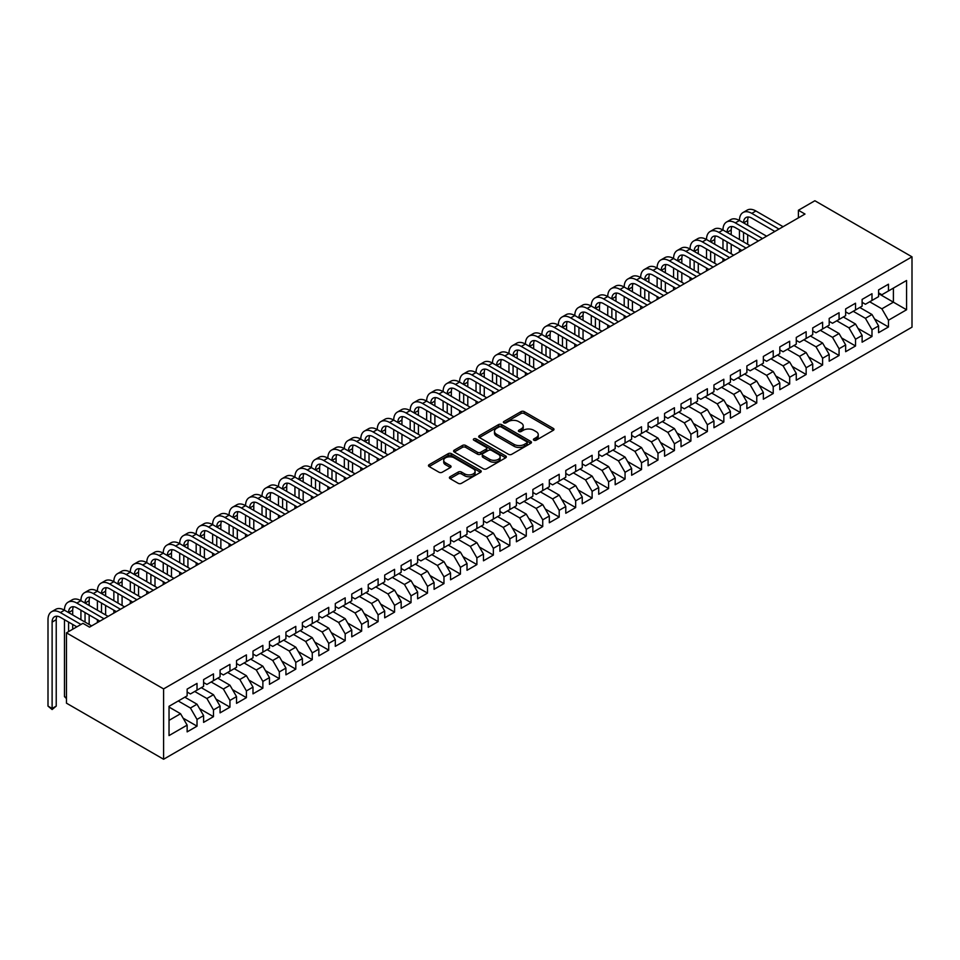 <?xml version="1.0" encoding="UTF-8"?>
<svg xmlns="http://www.w3.org/2000/svg" width="960" height="960" viewBox="0 0 960 960"><rect width="100%" height="100%" fill="white"/><g stroke="black" fill="none" stroke-linecap="round" stroke-linejoin="round"><path stroke-width="1.44" d="M533.892 440.208A1.596 0.924 0 0 0 536.16 440.208L553.332 430.284A2.28 1.32 0 0 0 553.992 429.36A2.28 1.32 0 0 0 553.332 428.424L524.244 411.636A2.28 1.32 0 0 0 521.004 411.636L503.844 421.548A1.596 0.924 0 0 0 503.376 422.196A1.596 0.924 0 0 0 503.844 422.844A1.596 0.924 0 0 0 506.1 422.844L508.32 421.572A7.308 4.224 0 0 1 518.664 421.572L521.088 422.964A7.308 4.224 0 0 1 523.236 425.952A7.308 4.224 0 0 1 521.088 428.94L518.868 430.224A1.596 0.924 0 0 0 518.4 430.872A1.596 0.924 0 0 0 518.868 431.52A1.596 0.924 0 0 0 521.136 431.52L523.356 430.248A7.308 4.224 0 0 1 533.7 430.248L536.112 431.64A7.308 4.224 0 0 1 538.26 434.628A7.308 4.224 0 0 1 536.112 437.616L533.892 438.9A1.596 0.924 0 0 0 533.424 439.548A1.596 0.924 0 0 0 533.892 440.208L533.892 438.9M450.072 476.748A2.28 1.32 0 0 0 449.4 477.684A2.28 1.32 0 0 0 450.072 478.62L458.232 483.324A2.28 1.32 0 0 0 461.46 483.324L480.528 472.32A2.28 1.32 0 0 0 481.2 471.384A2.28 1.32 0 0 0 480.528 470.448L451.44 453.66A2.28 1.32 0 0 0 448.212 453.66L429.144 464.664A2.28 1.32 0 0 0 428.472 465.6A2.28 1.32 0 0 0 429.144 466.536L438.996 472.224A2.28 1.32 0 0 0 442.236 472.224L450.396 467.52A2.28 1.32 0 0 0 451.068 466.584A2.28 1.32 0 0 0 450.396 465.648L445.5 462.828A6.108 3.528 0 0 1 443.712 460.332A6.108 3.528 0 0 1 447.492 457.068A6.108 3.528 0 0 1 454.152 457.836L473.304 468.888A6.108 3.528 0 0 1 475.092 471.384A6.108 3.528 0 0 1 471.312 474.648A6.108 3.528 0 0 1 464.652 473.88L461.46 472.044A2.28 1.32 0 0 0 458.232 472.044L450.072 476.748L450.072 478.62M66.468 632.832L163.596 688.908L163.596 759.252L66.468 703.176L66.468 632.832L82.932 623.328L89.52 627.132L804.996 214.056L798.408 210.252L798.408 217.86M798.408 210.252L814.872 200.748L912 256.824L163.596 688.908M508.488 454.308A2.28 1.32 0 0 0 511.716 454.308L530.784 443.304A2.28 1.32 0 0 0 531.456 442.368A2.28 1.32 0 0 0 530.784 441.444L501.696 424.644A2.28 1.32 0 0 0 498.468 424.644L479.4 435.66A2.28 1.32 0 0 0 478.728 436.584A2.28 1.32 0 0 0 479.4 437.52L508.488 454.308M474.468 440.544A1.596 0.924 0 0 1 476.088 440.772L476.088 438.876L505.656 455.94A2.28 1.32 0 0 1 506.328 456.876A2.28 1.32 0 0 1 505.656 457.812L486.588 468.816A2.28 1.32 0 0 1 483.36 468.816L454.272 452.028L454.272 450.156A2.28 1.32 0 0 0 453.6 451.092A2.28 1.32 0 0 0 454.272 452.028M454.272 450.156L462.432 445.452A2.28 1.32 0 0 1 465.66 445.452L477.456 452.256A2.28 1.32 0 0 0 480.696 452.256L486.108 449.136A2.28 1.32 0 0 0 486.78 448.2A2.28 1.32 0 0 0 486.108 447.264L473.82 440.184A1.596 0.924 0 0 1 473.352 439.524A1.596 0.924 0 0 1 474.348 438.672A1.596 0.924 0 0 1 476.088 438.876M163.596 759.252L912 327.168L912 256.824M878.58 293.616L893.4 302.172L893.4 288.096L906.564 280.5L888.456 290.952L888.456 284.208L878.58 289.908L878.58 296.652L871.992 300.456L871.992 293.712L862.116 299.412L862.116 306.156L855.528 309.96L855.528 303.216L845.652 308.916L845.652 315.66L839.064 319.464L839.064 312.72L829.188 318.42L829.188 325.164L822.612 328.968L822.612 322.224L812.724 327.924L812.724 334.668L806.148 338.472L806.148 331.728L796.272 337.428L796.272 344.172L789.684 347.976L789.684 341.232L779.808 346.932L779.808 353.688L773.22 357.48L773.22 350.736L763.344 356.436L763.344 363.192L756.756 366.984L756.756 360.24L746.88 365.94L746.88 372.696L740.292 376.488L740.292 369.744L730.416 375.444L730.416 382.2L723.828 386.004L723.828 379.248L713.952 384.948L713.952 391.704L707.364 395.508L707.364 388.752L697.488 394.452L697.488 401.208L690.9 405.012L690.9 398.256L681.024 403.968L681.024 410.712L674.436 414.516L674.436 407.76L664.56 413.472L664.56 420.216L657.984 424.02L657.984 417.264L648.096 422.976L648.096 429.72L641.52 433.524L641.52 426.768L631.644 432.48L631.644 439.224L625.056 443.028L625.056 436.284L615.18 441.984L615.18 448.728L608.592 452.532L608.592 445.788L598.716 451.488L598.716 458.232L592.128 462.036L592.128 455.292L582.252 460.992L582.252 467.736L575.664 471.54L575.664 464.796L565.788 470.496L565.788 477.24L559.2 481.044L559.2 474.3L549.324 480L549.324 486.744L542.736 490.548L542.736 483.804L532.86 489.504L532.86 496.248L526.272 500.052L526.272 493.308L516.396 499.008L516.396 505.752L509.82 509.556L509.82 502.812L499.932 508.512L499.932 515.268L493.356 519.06L493.356 512.316L483.468 518.016L483.468 524.772L476.892 528.564L476.892 521.82L467.016 527.52L467.016 534.276L460.428 538.068L460.428 531.324L450.552 537.024L450.552 543.78L443.964 547.584L443.964 540.828L434.088 546.528L434.088 553.284L427.5 557.088L427.5 550.332L417.624 556.032L417.624 562.788L411.036 566.592L411.036 559.836L401.16 565.548L401.16 572.292L394.572 576.096L394.572 569.34L384.696 575.052L384.696 581.796L378.108 585.6L378.108 578.844L368.232 584.556L368.232 591.3L361.644 595.104L361.644 588.348L351.768 594.06L351.768 600.804L345.192 604.608L345.192 597.864L335.304 603.564L335.304 610.308L328.728 614.112L328.728 607.368L318.84 613.068L318.84 619.812L312.264 623.616L312.264 616.872L302.388 622.572L302.388 629.316L295.8 633.12L295.8 626.376L285.924 632.076L285.924 638.82L279.336 642.624L279.336 635.88L269.46 641.58L269.46 648.324L262.872 652.128L262.872 645.384L252.996 651.084L252.996 657.828L246.408 661.632L246.408 654.888L236.532 660.588L236.532 667.332L229.944 671.136L229.944 664.392L220.068 670.092L220.068 676.848L213.48 680.64L213.48 673.896L203.604 679.596L203.604 686.352L197.016 690.144L197.016 683.4L187.14 689.1L187.14 695.856L169.032 706.308L169.032 735.576L187.14 725.124L180.564 713.724L169.032 707.064M906.564 280.5L906.564 309.768L888.456 320.232L881.868 308.82L869.688 301.788M874.548 318.948L888.456 326.976L888.456 320.232M888.456 326.976L878.58 332.676L878.58 325.932L871.992 329.736L865.416 318.324L853.224 311.292M858.084 328.452L871.992 336.48L871.992 329.736M871.992 336.48L862.116 342.18L862.116 335.436L855.528 339.24L848.952 327.828L836.76 320.796M841.62 337.956L855.528 345.984L855.528 339.24M855.528 345.984L845.652 351.684L845.652 344.94L839.064 348.744L832.488 337.332L820.308 330.3M825.156 347.46L839.064 355.488L839.064 348.744M839.064 355.488L829.188 361.188L829.188 354.444L822.612 358.248L816.024 346.836L803.844 339.804M808.692 356.964L822.612 364.992L822.612 358.248M822.612 364.992L812.724 370.692L812.724 363.948L806.148 367.752L799.56 356.34L787.38 349.308M792.228 366.468L806.148 374.496L806.148 367.752M806.148 374.496L796.272 380.196L796.272 373.452L789.684 377.256L783.096 365.844L770.916 358.812M775.776 375.972L789.684 384L789.684 377.256M789.684 384L779.808 389.7L779.808 382.956L773.22 386.76L766.632 375.348L754.452 368.316M759.312 385.476L773.22 393.504L773.22 386.76M773.22 393.504L763.344 399.216L763.344 392.46L756.756 396.264L750.168 384.864L737.988 377.82M742.848 394.98L756.756 403.008L756.756 396.264M756.756 403.008L746.88 408.72L746.88 401.964L740.292 405.768L733.704 394.368L721.524 387.324M726.384 404.484L740.292 412.512L740.292 405.768M740.292 412.512L730.416 418.224L730.416 411.468L723.828 415.272L717.24 403.872L705.06 396.828M709.92 413.988L723.828 422.016L723.828 415.272M723.828 422.016L713.952 427.728L713.952 420.972L707.364 424.776L700.788 413.376L688.596 406.344M693.456 423.492L707.364 431.532L707.364 424.776M707.364 431.532L697.488 437.232L697.488 430.476L690.9 434.28L684.324 422.88L672.132 415.848M676.992 432.996L690.9 441.036L690.9 434.28M690.9 441.036L681.024 446.736L681.024 439.98L674.436 443.784L667.86 432.384L655.68 425.352M660.528 442.5L674.436 450.54L674.436 443.784M674.436 450.54L664.56 456.24L664.56 449.496L657.984 453.288L651.396 441.888L639.216 434.856M644.064 452.004L657.984 460.044L657.984 453.288M657.984 460.044L648.096 465.744L648.096 459L641.52 462.792L634.932 451.392L622.752 444.36M627.6 461.508L641.52 469.548L641.52 462.792M641.52 469.548L631.644 475.248L631.644 468.504L625.056 472.296L618.468 460.896L606.288 453.864M611.148 471.024L625.056 479.052L625.056 472.296M625.056 479.052L615.18 484.752L615.18 478.008L608.592 481.812L602.004 470.4L589.824 463.368M594.684 480.528L608.592 488.556L608.592 481.812M608.592 488.556L598.716 494.256L598.716 487.512L592.128 491.316L585.54 479.904L573.36 472.872M578.22 490.032L592.128 498.06L592.128 491.316M592.128 498.06L582.252 503.76L582.252 497.016L575.664 500.82L569.076 489.408L556.896 482.376M561.756 499.536L575.664 507.564L575.664 500.82M575.664 507.564L565.788 513.264L565.788 506.52L559.2 510.324L552.612 498.912L540.432 491.88M545.292 509.04L559.2 517.068L559.2 510.324M559.2 517.068L549.324 522.768L549.324 516.024L542.736 519.828L536.16 508.416L523.968 501.384M528.828 518.544L542.736 526.572L542.736 519.828M542.736 526.572L532.86 532.272L532.86 525.528L526.272 529.332L519.696 517.92L507.504 510.888M512.364 528.048L526.272 536.076L526.272 529.332M526.272 536.076L516.396 541.776L516.396 535.032L509.82 538.836L503.232 527.424L491.052 520.392M495.9 537.552L509.82 545.58L509.82 538.836M509.82 545.58L499.932 551.28L499.932 544.536L493.356 548.34L486.768 536.928L474.588 529.896M479.436 547.056L493.356 555.084L493.356 548.34M493.356 555.084L483.468 560.796L483.468 554.04L476.892 557.844L470.304 546.432L458.124 539.4M462.972 556.56L476.892 564.588L476.892 557.844M476.892 564.588L467.016 570.3L467.016 563.544L460.428 567.348L453.84 555.948L441.66 548.904M446.52 566.064L460.428 574.092L460.428 567.348M460.428 574.092L450.552 579.804L450.552 573.048L443.964 576.852L437.376 565.452L425.196 558.408M430.056 575.568L443.964 583.596L443.964 576.852M443.964 583.596L434.088 589.308L434.088 582.552L427.5 586.356L420.912 574.956L408.732 567.924M413.592 585.072L427.5 593.112L427.5 586.356M427.5 593.112L417.624 598.812L417.624 592.056L411.036 595.86L404.448 584.46L392.268 577.428M397.128 594.576L411.036 602.616L411.036 595.86M411.036 602.616L401.16 608.316L401.16 601.56L394.572 605.364L387.984 593.964L375.804 586.932M380.664 604.08L394.572 612.12L394.572 605.364M394.572 612.12L384.696 617.82L384.696 611.076L378.108 614.868L371.532 603.468L359.34 596.436M364.2 613.584L378.108 621.624L378.108 614.868M378.108 621.624L368.232 627.324L368.232 620.58L361.644 624.372L355.068 612.972L342.876 605.94M347.736 623.088L361.644 631.128L361.644 624.372M361.644 631.128L351.768 636.828L351.768 630.084L345.192 633.876L338.604 622.476L326.424 615.444M331.272 632.604L345.192 640.632L345.192 633.876M345.192 640.632L335.304 646.332L335.304 639.588L328.728 643.392L322.14 631.98L309.96 624.948M314.808 642.108L328.728 650.136L328.728 643.392M328.728 650.136L318.84 655.836L318.84 649.092L312.264 652.896L305.676 641.484L293.496 634.452M298.344 651.612L312.264 659.64L312.264 652.896M312.264 659.64L302.388 665.34L302.388 658.596L295.8 662.4L289.212 650.988L277.032 643.956M281.892 661.116L295.8 669.144L295.8 662.4M295.8 669.144L285.924 674.844L285.924 668.1L279.336 671.904L272.748 660.492L260.568 653.46M265.428 670.62L279.336 678.648L279.336 671.904M279.336 678.648L269.46 684.348L269.46 677.604L262.872 681.408L256.284 669.996L244.104 662.964M248.964 680.124L262.872 688.152L262.872 681.408M262.872 688.152L252.996 693.852L252.996 687.108L246.408 690.912L239.82 679.5L227.64 672.468M232.5 689.628L246.408 697.656L246.408 690.912M246.408 697.656L236.532 703.356L236.532 696.612L229.944 700.416L223.356 689.004L211.176 681.972M216.036 699.132L229.944 707.16L229.944 700.416M229.944 707.16L220.068 712.86L220.068 706.116L213.48 709.92L206.904 698.508L194.712 691.476M199.572 708.636L213.48 716.664L213.48 709.92M213.48 716.664L203.604 722.376L203.604 715.62L197.016 719.424L190.44 708.012L178.248 700.98M183.108 718.14L197.016 726.168L197.016 719.424M197.016 726.168L187.14 731.88L187.14 725.124M187.14 692.052L190.44 693.948L197.016 690.144M169.032 720.372L180.564 713.724M203.604 682.548L206.904 684.444L213.48 680.64M190.44 708.012L197.016 704.22L184.836 697.188M203.604 715.62L197.016 704.22M220.068 673.044L223.356 674.94L229.944 671.136M206.904 698.508L213.48 694.716L201.3 687.672M220.068 706.116L213.48 694.716M236.532 663.54L239.82 665.436L246.408 661.632M223.356 689.004L229.944 685.212L217.764 678.168M236.532 696.612L229.944 685.212M252.996 654.036L256.284 655.932L262.872 652.128M239.82 679.5L246.408 675.696L234.228 668.664M252.996 687.108L246.408 675.696M269.46 644.532L272.748 646.428L279.336 642.624M256.284 669.996L262.872 666.192L250.692 659.16M269.46 677.604L262.872 666.192M285.924 635.016L289.212 636.924L295.8 633.12M272.748 660.492L279.336 656.688L267.156 649.656M285.924 668.1L279.336 656.688M302.388 625.512L305.676 627.42L312.264 623.616M289.212 650.988L295.8 647.184L283.62 640.152M302.388 658.596L295.8 647.184M318.84 616.008L322.14 617.916L328.728 614.112M305.676 641.484L312.264 637.68L300.072 630.648M318.84 649.092L312.264 637.68M335.304 606.504L338.604 608.412L345.192 604.608M322.14 631.98L328.728 628.176L316.536 621.144M335.304 639.588L328.728 628.176M351.768 597L355.068 598.908L361.644 595.104M338.604 622.476L345.192 618.672L333 611.64M351.768 630.084L345.192 618.672M368.232 587.496L371.532 589.404L378.108 585.6M355.068 612.972L361.644 609.168L349.464 602.136M368.232 620.58L361.644 609.168M384.696 577.992L387.984 579.9L394.572 576.096M371.532 603.468L378.108 599.664L365.928 592.632M384.696 611.076L378.108 599.664M401.16 568.488L404.448 570.384L411.036 566.592M387.984 593.964L394.572 590.16L382.392 583.128M401.16 601.56L394.572 590.16M417.624 558.984L420.912 560.88L427.5 557.088M404.448 584.46L411.036 580.656L398.856 573.624M417.624 592.056L411.036 580.656M434.088 549.48L437.376 551.376L443.964 547.584M420.912 574.956L427.5 571.152L415.32 564.12M434.088 582.552L427.5 571.152M450.552 539.976L453.84 541.872L460.428 538.068M437.376 565.452L443.964 561.648L431.784 554.616M450.552 573.048L443.964 561.648M467.016 530.472L470.304 532.368L476.892 528.564M453.84 555.948L460.428 552.144L448.248 545.112M467.016 563.544L460.428 552.144M483.468 520.968L486.768 522.864L493.356 519.06M470.304 546.432L476.892 542.64L464.7 535.608M483.468 554.04L476.892 542.64M499.932 511.464L503.232 513.36L509.82 509.556M486.768 536.928L493.356 533.136L481.164 526.092M499.932 544.536L493.356 533.136M516.396 501.96L519.696 503.856L526.272 500.052M503.232 527.424L509.82 523.632L497.628 516.588M516.396 535.032L509.82 523.632M532.86 492.456L536.16 494.352L542.736 490.548M519.696 517.92L526.272 514.116L514.092 507.084M532.86 525.528L526.272 514.116M549.324 482.952L552.612 484.848L559.2 481.044M536.16 508.416L542.736 504.612L530.556 497.58M549.324 516.024L542.736 504.612M565.788 473.436L569.076 475.344L575.664 471.54M552.612 498.912L559.2 495.108L547.02 488.076M565.788 506.52L559.2 495.108M582.252 463.932L585.54 465.84L592.128 462.036M569.076 489.408L575.664 485.604L563.484 478.572M582.252 497.016L575.664 485.604M598.716 454.428L602.004 456.336L608.592 452.532M585.54 479.904L592.128 476.1L579.948 469.068M598.716 487.512L592.128 476.1M615.18 444.924L618.468 446.832L625.056 443.028M602.004 470.4L608.592 466.596L596.412 459.564M615.18 478.008L608.592 466.596M631.644 435.42L634.932 437.328L641.52 433.524M618.468 460.896L625.056 457.092L612.876 450.06M631.644 468.504L625.056 457.092M648.096 425.916L651.396 427.824L657.984 424.02M634.932 451.392L641.52 447.588L629.328 440.556M648.096 459L641.52 447.588M664.56 416.412L667.86 418.32L674.436 414.516M651.396 441.888L657.984 438.084L645.792 431.052M664.56 449.496L657.984 438.084M681.024 406.908L684.324 408.804L690.9 405.012M667.86 432.384L674.436 428.58L662.256 421.548M681.024 439.98L674.436 428.58M697.488 397.404L700.788 399.3L707.364 395.508M684.324 422.88L690.9 419.076L678.72 412.044M697.488 430.476L690.9 419.076M713.952 387.9L717.24 389.796L723.828 386.004M700.788 413.376L707.364 409.572L695.184 402.54M713.952 420.972L707.364 409.572M730.416 378.396L733.704 380.292L740.292 376.488M717.24 403.872L723.828 400.068L711.648 393.036M730.416 411.468L723.828 400.068M746.88 368.892L750.168 370.788L756.756 366.984M733.704 394.368L740.292 390.564L728.112 383.532M746.88 401.964L740.292 390.564M763.344 359.388L766.632 361.284L773.22 357.48M750.168 384.864L756.756 381.06L744.576 374.028M763.344 392.46L756.756 381.06M779.808 349.884L783.096 351.78L789.684 347.976M766.632 375.348L773.22 371.556L761.04 364.512M779.808 382.956L773.22 371.556M796.272 340.38L799.56 342.276L806.148 338.472M783.096 365.844L789.684 362.052L777.504 355.008M796.272 373.452L789.684 362.052M812.724 330.876L816.024 332.772L822.612 328.968M799.56 356.34L806.148 352.548L793.956 345.504M812.724 363.948L806.148 352.548M829.188 321.372L832.488 323.268L839.064 319.464M816.024 346.836L822.612 343.032L810.42 336M829.188 354.444L822.612 343.032M845.652 311.856L848.952 313.764L855.528 309.96M832.488 337.332L839.064 333.528L826.884 326.496M845.652 344.94L839.064 333.528M862.116 302.352L865.416 304.26L871.992 300.456M848.952 327.828L855.528 324.024L843.348 316.992M862.116 335.436L855.528 324.024M878.58 292.848L881.868 294.756L888.456 290.952M865.416 318.324L871.992 314.52L859.812 307.488M878.58 325.932L871.992 314.52M881.868 308.82L893.4 302.172L906.564 309.768M534.54 440.424L536.112 439.512A7.308 4.224 0 0 0 538.26 436.524L538.26 434.628M523.236 425.952L523.236 427.848A7.308 4.224 0 0 1 521.088 430.836L519.504 431.748M553.296 430.308L524.244 413.532A2.28 1.32 0 0 0 521.004 413.532L504.48 423.072M530.76 443.316L501.696 426.552A2.28 1.32 0 0 0 498.468 426.552L479.424 437.532L479.4 435.66M526.74 443.028A1.596 0.924 0 0 0 527.22 442.368A1.596 0.924 0 0 0 526.74 441.72L501.216 426.972A1.596 0.924 0 0 0 498.948 426.972L496.608 428.328A7.308 4.224 0 0 0 494.472 431.316A7.308 4.224 0 0 0 496.608 434.304L514.056 444.372A7.308 4.224 0 0 0 524.4 444.372L526.74 443.028L526.74 444.924A1.596 0.924 0 0 0 527.22 444.276L527.22 442.368M494.472 431.316L494.472 433.212A7.308 4.224 0 0 0 496.608 436.2L496.608 434.304M526.74 444.924L524.4 446.28A7.308 4.224 0 0 1 514.056 446.28L496.608 436.2M454.296 452.04L462.432 447.348L462.432 445.452M486.78 448.2L486.78 450.108A2.28 1.32 0 0 1 486.108 451.032L480.696 454.164A2.28 1.32 0 0 1 477.456 454.164L465.66 447.348A2.28 1.32 0 0 0 462.432 447.348M476.088 440.772L505.632 457.824M489.696 459.324A6.108 3.528 0 0 0 496.368 460.092A6.108 3.528 0 0 0 500.136 456.828A6.108 3.528 0 0 0 498.348 454.332L491.604 450.444A2.28 1.32 0 0 0 488.364 450.444L482.952 453.564A2.28 1.32 0 0 0 482.28 454.5A2.28 1.32 0 0 0 482.952 455.436L489.696 459.324L489.696 461.232A6.108 3.528 0 0 0 496.368 461.988A6.108 3.528 0 0 0 500.136 458.736L500.136 456.828M482.28 454.5L482.28 456.396A2.28 1.32 0 0 0 482.952 457.332L482.952 455.436M489.696 461.232L482.952 457.332M475.092 471.384L475.092 473.292A6.108 3.528 0 0 1 471.312 476.544A6.108 3.528 0 0 1 464.652 475.788L461.46 473.94A2.28 1.32 0 0 0 458.232 473.94L450.096 478.632M443.712 460.332L443.712 462.228A6.108 3.528 0 0 0 445.5 464.724L445.5 462.828M450.36 467.532L445.5 464.724M480.504 472.332L451.44 455.556A2.28 1.32 0 0 0 448.212 455.556L429.168 466.548M76.848 626.844L60.348 617.328A11.64 6.72 -120 0 0 54.528 616.752A11.64 6.72 -120 0 0 52.116 622.08L52.116 708.48L48 706.104L48 619.704A17.46 10.08 60 0 1 51.612 611.712L55.728 609.336A17.46 10.08 60 0 1 64.464 610.2A17.46 10.08 60 0 1 68.076 602.196L72.192 599.82A17.46 10.08 60 0 1 80.928 600.696A17.46 10.08 60 0 1 84.54 592.692L88.656 590.316A17.46 10.08 60 0 1 97.392 591.18A17.46 10.08 60 0 1 101.004 583.188L105.12 580.812A17.46 10.08 60 0 1 113.856 581.676A17.46 10.08 60 0 1 117.468 573.684L121.584 571.308A17.46 10.08 60 0 1 130.308 572.172A17.46 10.08 60 0 1 133.932 564.18L138.048 561.804A17.46 10.08 60 0 1 146.772 562.668A17.46 10.08 60 0 1 150.396 554.676L154.512 552.3A17.46 10.08 60 0 1 163.236 553.164A17.46 10.08 60 0 1 166.86 545.172L170.976 542.796A17.46 10.08 60 0 1 179.7 543.66A17.46 10.08 60 0 1 183.324 535.668L187.44 533.292A17.46 10.08 60 0 1 196.164 534.156A17.46 10.08 60 0 1 199.776 526.164L203.892 523.788A17.46 10.08 60 0 1 212.628 524.652A17.46 10.08 60 0 1 216.24 516.66L220.356 514.284A17.46 10.08 60 0 1 229.092 515.148A17.46 10.08 60 0 1 232.704 507.156L236.82 504.78A17.46 10.08 60 0 1 245.556 505.644A17.46 10.08 60 0 1 249.168 497.652L253.284 495.276A17.46 10.08 60 0 1 262.02 496.14A17.46 10.08 60 0 1 265.632 488.148L269.748 485.772A17.46 10.08 60 0 1 278.484 486.636A17.46 10.08 60 0 1 282.096 478.644L286.212 476.268A17.46 10.08 60 0 1 294.936 477.132A17.46 10.08 60 0 1 298.56 469.14L302.676 466.764A17.46 10.08 60 0 1 311.4 467.628A17.46 10.08 60 0 1 315.024 459.636L319.14 457.26A17.46 10.08 60 0 1 327.864 458.124A17.46 10.08 60 0 1 331.488 450.132L335.604 447.756A17.46 10.08 60 0 1 344.328 448.62A17.46 10.08 60 0 1 347.952 440.616L352.068 438.24A17.46 10.08 60 0 1 360.792 439.116A17.46 10.08 60 0 1 364.404 431.112L368.52 428.736A17.46 10.08 60 0 1 377.256 429.6A17.46 10.08 60 0 1 380.868 421.608L384.984 419.232A17.46 10.08 60 0 1 393.72 420.096A17.46 10.08 60 0 1 397.332 412.104L401.448 409.728A17.46 10.08 60 0 1 410.184 410.592A17.46 10.08 60 0 1 413.796 402.6L417.912 400.224A17.46 10.08 60 0 1 426.648 401.088A17.46 10.08 60 0 1 430.26 393.096L434.376 390.72A17.46 10.08 60 0 1 443.112 391.584A17.46 10.08 60 0 1 446.724 383.592L450.84 381.216A17.46 10.08 60 0 1 459.564 382.08A17.46 10.08 60 0 1 463.188 374.088L467.304 371.712A17.46 10.08 60 0 1 476.028 372.576A17.46 10.08 60 0 1 479.652 364.584L483.768 362.208A17.46 10.08 60 0 1 492.492 363.072A17.46 10.08 60 0 1 496.116 355.08L500.232 352.704A17.46 10.08 60 0 1 508.956 353.568A17.46 10.08 60 0 1 512.58 345.576L516.696 343.2A17.46 10.08 60 0 1 525.42 344.064A17.46 10.08 60 0 1 529.032 336.072L533.148 333.696A17.46 10.08 60 0 1 541.884 334.56A17.46 10.08 60 0 1 545.496 326.568L549.612 324.192A17.46 10.08 60 0 1 558.348 325.056A17.46 10.08 60 0 1 561.96 317.064L566.076 314.688A17.46 10.08 60 0 1 574.812 315.552A17.46 10.08 60 0 1 578.424 307.56L582.54 305.184A17.46 10.08 60 0 1 591.276 306.048A17.46 10.08 60 0 1 594.888 298.056L599.004 295.68A17.46 10.08 60 0 1 607.74 296.544A17.46 10.08 60 0 1 611.352 288.552L615.468 286.176A17.46 10.08 60 0 1 624.192 287.04A17.46 10.08 60 0 1 627.816 279.036L631.932 276.66A17.46 10.08 60 0 1 640.656 277.536A17.46 10.08 60 0 1 644.28 269.532L648.396 267.156A17.46 10.08 60 0 1 657.12 268.02A17.46 10.08 60 0 1 660.744 260.028L664.86 257.652A17.46 10.08 60 0 1 673.584 258.516A17.46 10.08 60 0 1 677.208 250.524L681.324 248.148A17.46 10.08 60 0 1 690.048 249.012A17.46 10.08 60 0 1 693.66 241.02L697.776 238.644A17.46 10.08 60 0 1 706.512 239.508A17.46 10.08 60 0 1 710.124 231.516L714.24 229.14A17.46 10.08 60 0 1 722.976 230.004A17.46 10.08 60 0 1 726.588 222.012L730.704 219.636A17.46 10.08 60 0 1 739.44 220.5A17.46 10.08 60 0 1 743.052 212.508L747.168 210.132A17.46 10.08 60 0 1 755.904 210.996L783.096 226.704M743.052 212.508A17.46 10.08 60 0 1 751.788 213.372L778.98 229.08M774.864 231.456L751.788 218.124A11.64 6.72 -120 0 0 745.968 217.548A11.64 6.72 -120 0 0 743.556 222.876L747.672 220.5L747.672 225.252M748.392 217.008A11.64 6.72 -120 0 0 747.672 220.5M743.556 232.38L743.556 241.884M747.672 234.756L747.672 244.26M739.44 251.904L739.44 249.012M739.44 239.508L739.44 230.004M726.588 222.012A17.46 10.08 60 0 1 735.324 222.876L739.44 220.5L766.632 236.208M735.324 222.876L762.516 238.584M758.4 240.96L735.324 227.628A11.64 6.72 -120 0 0 729.504 227.052A11.64 6.72 -120 0 0 727.092 232.38L731.208 230.004L731.208 234.756M731.94 226.512A11.64 6.72 -120 0 0 731.208 230.004M727.092 241.884L727.092 251.388M731.208 244.26L731.208 253.764M722.976 261.408L722.976 258.516M722.976 249.012L722.976 239.508M710.124 231.516A17.46 10.08 60 0 1 718.86 232.38L722.976 230.004L750.168 245.712M718.86 232.38L746.052 248.088M741.936 250.464L718.86 237.132A11.64 6.72 -120 0 0 713.04 236.556A11.64 6.72 -120 0 0 710.628 241.884L714.744 239.508L714.744 244.26M715.476 236.028A11.64 6.72 -120 0 0 714.744 239.508M710.628 251.388L710.628 260.892M714.744 253.764L714.744 263.268M706.512 270.912L706.512 268.02M706.512 258.516L706.512 249.012M693.66 241.02A17.46 10.08 60 0 1 702.396 241.884L706.512 239.508L733.704 255.216M702.396 241.884L729.588 257.592M725.472 259.968L702.396 246.636A11.64 6.72 -120 0 0 696.576 246.06A11.64 6.72 -120 0 0 694.164 251.388L698.28 249.012L698.28 253.764M699.012 245.532A11.64 6.72 -120 0 0 698.28 249.012M694.164 260.892L694.164 270.396M698.28 263.268L698.28 272.784M690.048 280.416L690.048 277.536M690.048 268.02L690.048 258.516M677.208 250.524A17.46 10.08 60 0 1 685.932 251.388L690.048 249.012L717.24 264.72M685.932 251.388L713.124 267.096M709.008 269.472L685.932 256.14A11.64 6.72 -120 0 0 680.112 255.564A11.64 6.72 -120 0 0 677.7 260.892L681.816 258.516L681.816 263.268M682.548 255.036A11.64 6.72 -120 0 0 681.816 258.516M677.7 270.408L677.7 279.912M681.816 272.784L681.816 282.288M673.584 289.92L673.584 287.04M673.584 277.536L673.584 268.02M660.744 260.028A17.46 10.08 60 0 1 669.468 260.892L673.584 258.516L700.788 274.224M669.468 260.892L696.672 276.6M692.556 278.976L669.468 265.644A11.64 6.72 -120 0 0 663.648 265.068A11.64 6.72 -120 0 0 661.236 270.396L665.352 268.032L665.352 272.784M666.084 264.54A11.64 6.72 -120 0 0 665.352 268.032M661.236 279.912L661.236 289.416M665.352 282.288L665.352 291.792M657.12 299.424L657.12 296.544M657.12 287.04L657.12 277.536M644.28 269.532A17.46 10.08 60 0 1 653.004 270.396L657.12 268.02L684.324 283.728M653.004 270.396L680.208 286.104M676.092 288.48L653.004 275.16A11.64 6.72 -120 0 0 647.184 274.572A11.64 6.72 -120 0 0 644.772 279.912L648.888 277.536L648.888 282.288M649.62 274.044A11.64 6.72 -120 0 0 648.888 277.536M644.772 289.416L644.772 298.92M648.888 291.792L648.888 301.296M640.656 308.928L640.656 306.048M640.656 296.544L640.656 287.04M627.816 279.036A17.46 10.08 60 0 1 636.54 279.912L640.656 277.536L667.86 293.232M636.54 279.912L663.744 295.608M659.628 297.984L636.54 284.664A11.64 6.72 -120 0 0 630.72 284.088A11.64 6.72 -120 0 0 628.308 289.416L632.424 287.04L632.424 291.792M633.156 283.548A11.64 6.72 -120 0 0 632.424 287.04M628.308 298.92L628.308 308.424M632.424 301.296L632.424 310.8M624.192 318.444L624.192 315.552M624.192 306.048L624.192 296.544M611.352 288.552A17.46 10.08 60 0 1 620.076 289.416L624.192 287.04L651.396 302.736M620.076 289.416L647.28 305.112M643.164 307.488L620.076 294.168A11.64 6.72 -120 0 0 614.256 293.592A11.64 6.72 -120 0 0 611.856 298.92L615.972 296.544L615.972 301.296M616.692 293.052A11.64 6.72 -120 0 0 615.972 296.544M611.856 308.424L611.856 317.928M615.972 310.8L615.972 320.304M607.74 327.948L607.74 325.056M607.74 315.552L607.74 306.048M594.888 298.056A17.46 10.08 60 0 1 603.624 298.92L607.74 296.544L634.932 312.24M603.624 298.92L630.816 314.616M626.7 316.992L603.624 303.672A11.64 6.72 -120 0 0 597.804 303.096A11.64 6.72 -120 0 0 595.392 308.424L599.508 306.048L599.508 310.8M600.228 302.556A11.64 6.72 -120 0 0 599.508 306.048M595.392 317.928L595.392 327.432M599.508 320.304L599.508 329.808M591.276 337.452L591.276 334.56M591.276 325.056L591.276 315.552M578.424 307.56A17.46 10.08 60 0 1 587.16 308.424L591.276 306.048L618.468 321.744M587.16 308.424L614.352 324.12M610.236 326.496L587.16 313.176A11.64 6.72 -120 0 0 581.34 312.6A11.64 6.72 -120 0 0 578.928 317.928L583.044 315.552L583.044 320.304M583.764 312.06A11.64 6.72 -120 0 0 583.044 315.552M578.928 327.432L578.928 336.936M583.044 329.808L583.044 339.312M574.812 346.956L574.812 344.064M574.812 334.56L574.812 325.056M561.96 317.064A17.46 10.08 60 0 1 570.696 317.928L574.812 315.552L602.004 331.248M570.696 317.928L597.888 333.624M593.772 336L570.696 322.68A11.64 6.72 -120 0 0 564.876 322.104A11.64 6.72 -120 0 0 562.464 327.432L566.58 325.056L566.58 329.808M567.312 321.564A11.64 6.72 -120 0 0 566.58 325.056M562.464 336.936L562.464 346.44M566.58 339.312L566.58 348.816M558.348 356.46L558.348 353.568M558.348 344.064L558.348 334.56M545.496 326.568A17.46 10.08 60 0 1 554.232 327.432L558.348 325.056L585.54 340.752M554.232 327.432L581.424 343.128M577.308 345.504L554.232 332.184A11.64 6.72 -120 0 0 548.412 331.608A11.64 6.72 -120 0 0 546 336.936L550.116 334.56L550.116 339.312M550.848 331.068A11.64 6.72 -120 0 0 550.116 334.56M546 346.44L546 355.944M550.116 348.816L550.116 358.32M541.884 365.964L541.884 363.072M541.884 353.568L541.884 344.064M529.032 336.072A17.46 10.08 60 0 1 537.768 336.936L541.884 334.56L569.076 350.256M537.768 336.936L564.96 352.632M560.844 355.008L537.768 341.688A11.64 6.72 -120 0 0 531.948 341.112A11.64 6.72 -120 0 0 529.536 346.44L533.652 344.064L533.652 348.816M534.384 340.572A11.64 6.72 -120 0 0 533.652 344.064M529.536 355.944L529.536 365.448M533.652 358.32L533.652 367.824M525.42 375.468L525.42 372.576M525.42 363.072L525.42 353.568M512.58 345.576A17.46 10.08 60 0 1 521.304 346.44L525.42 344.064L552.612 359.76M521.304 346.44L548.496 362.136M544.38 364.512L521.304 351.192A11.64 6.72 -120 0 0 515.484 350.616A11.64 6.72 -120 0 0 513.072 355.944L517.188 353.568L517.188 358.32M517.92 350.076A11.64 6.72 -120 0 0 517.188 353.568M513.072 365.448L513.072 374.952M517.188 367.824L517.188 377.328M508.956 384.972L508.956 382.08M508.956 372.576L508.956 363.072M496.116 355.08A17.46 10.08 60 0 1 504.84 355.944L508.956 353.568L536.16 369.264M504.84 355.944L532.044 371.64M527.928 374.028L504.84 360.696A11.64 6.72 -120 0 0 499.02 360.12A11.64 6.72 -120 0 0 496.608 365.448L500.724 363.072L500.724 367.824M501.456 359.58A11.64 6.72 -120 0 0 500.724 363.072M496.608 374.952L496.608 384.456M500.724 377.328L500.724 386.832M492.492 394.476L492.492 391.584M492.492 382.08L492.492 372.576M479.652 364.584A17.46 10.08 60 0 1 488.376 365.448L492.492 363.072L519.696 378.78M488.376 365.448L515.58 381.156M511.464 383.532L488.376 370.2A11.64 6.72 -120 0 0 482.556 369.624A11.64 6.72 -120 0 0 480.144 374.952L484.26 372.576L484.26 377.328M484.992 369.084A11.64 6.72 -120 0 0 484.26 372.576M480.144 384.456L480.144 393.96M484.26 386.832L484.26 396.336M476.028 403.98L476.028 401.088M476.028 391.584L476.028 382.08M463.188 374.088A17.46 10.08 60 0 1 471.912 374.952L476.028 372.576L503.232 388.284M471.912 374.952L499.116 390.66M495 393.036L471.912 379.704A11.64 6.72 -120 0 0 466.092 379.128A11.64 6.72 -120 0 0 463.68 384.456L467.796 382.08L467.796 386.832M468.528 378.588A11.64 6.72 -120 0 0 467.796 382.08M463.68 393.96L463.68 403.464M467.796 396.336L467.796 405.84M459.564 413.484L459.564 410.592M459.564 401.088L459.564 391.584M446.724 383.592A17.46 10.08 60 0 1 455.448 384.456L459.564 382.08L486.768 397.788M455.448 384.456L482.652 400.164M478.536 402.54L455.448 389.208A11.64 6.72 -120 0 0 449.628 388.632A11.64 6.72 -120 0 0 447.228 393.96L451.344 391.584L451.344 396.336M452.064 388.092A11.64 6.72 -120 0 0 451.344 391.584M447.228 403.464L447.228 412.968M451.344 405.84L451.344 415.344M443.112 422.988L443.112 420.096M443.112 410.592L443.112 401.088M430.26 393.096A17.46 10.08 60 0 1 438.996 393.96L443.112 391.584L470.304 407.292M438.996 393.96L466.188 409.668M462.072 412.044L438.996 398.712A11.64 6.72 -120 0 0 433.176 398.136A11.64 6.72 -120 0 0 430.764 403.464L434.88 401.088L434.88 405.84M435.6 397.608A11.64 6.72 -120 0 0 434.88 401.088M430.764 412.968L430.764 422.472M434.88 415.344L434.88 424.848M426.648 432.492L426.648 429.6M426.648 420.096L426.648 410.592M413.796 402.6A17.46 10.08 60 0 1 422.532 403.464L426.648 401.088L453.84 416.796M422.532 403.464L449.724 419.172M445.608 421.548L422.532 408.216A11.64 6.72 -120 0 0 416.712 407.64A11.64 6.72 -120 0 0 414.3 412.968L418.416 410.592L418.416 415.344M419.136 407.112A11.64 6.72 -120 0 0 418.416 410.592M414.3 422.472L414.3 431.976M418.416 424.848L418.416 434.364M410.184 441.996L410.184 439.116M410.184 429.6L410.184 420.096M397.332 412.104A17.46 10.08 60 0 1 406.068 412.968L410.184 410.592L437.376 426.3M406.068 412.968L433.26 428.676M429.144 431.052L406.068 417.72A11.64 6.72 -120 0 0 400.248 417.144A11.64 6.72 -120 0 0 397.836 422.472L401.952 420.096L401.952 424.848M402.684 416.616A11.64 6.72 -120 0 0 401.952 420.096M397.836 431.976L397.836 441.492M401.952 434.364L401.952 443.868M393.72 451.5L393.72 448.62M393.72 439.116L393.72 429.6M380.868 421.608A17.46 10.08 60 0 1 389.604 422.472L393.72 420.096L420.912 435.804M389.604 422.472L416.796 438.18M412.68 440.556L389.604 427.224A11.64 6.72 -120 0 0 383.784 426.648A11.64 6.72 -120 0 0 381.372 431.976L385.488 429.6L385.488 434.364M386.22 426.12A11.64 6.72 -120 0 0 385.488 429.6M381.372 441.492L381.372 450.996M385.488 443.868L385.488 453.372M377.256 461.004L377.256 458.124M377.256 448.62L377.256 439.116M364.404 431.112A17.46 10.08 60 0 1 373.14 431.976L377.256 429.6L404.448 445.308M373.14 431.976L400.332 447.684M396.216 450.06L373.14 436.74A11.64 6.72 -120 0 0 367.32 436.152A11.64 6.72 -120 0 0 364.908 441.492L369.024 439.116L369.024 443.868M369.756 435.624A11.64 6.72 -120 0 0 369.024 439.116M364.908 450.996L364.908 460.5M369.024 453.372L369.024 462.876M360.792 470.508L360.792 467.628M360.792 458.124L360.792 448.62M347.952 440.616A17.46 10.08 60 0 1 356.676 441.492L360.792 439.116L387.984 454.812M356.676 441.492L383.868 457.188M379.752 459.564L356.676 446.244A11.64 6.72 -120 0 0 350.856 445.668A11.64 6.72 -120 0 0 348.444 450.996L352.56 448.62L352.56 453.372M353.292 445.128A11.64 6.72 -120 0 0 352.56 448.62M348.444 460.5L348.444 470.004M352.56 462.876L352.56 472.38M344.328 480.024L344.328 477.132M344.328 467.628L344.328 458.124M331.488 450.132A17.46 10.08 60 0 1 340.212 450.996L344.328 448.62L371.532 464.316M340.212 450.996L367.416 466.692M363.3 469.068L340.212 455.748A11.64 6.72 -120 0 0 334.392 455.172A11.64 6.72 -120 0 0 331.98 460.5L336.096 458.124L336.096 462.876M336.828 454.632A11.64 6.72 -120 0 0 336.096 458.124M331.98 470.004L331.98 479.508M336.096 472.38L336.096 481.884M327.864 489.528L327.864 486.636M327.864 477.132L327.864 467.628M315.024 459.636A17.46 10.08 60 0 1 323.748 460.5L327.864 458.124L355.068 473.82M323.748 460.5L350.952 476.196M346.836 478.572L323.748 465.252A11.64 6.72 -120 0 0 317.928 464.676A11.64 6.72 -120 0 0 315.516 470.004L319.632 467.628L319.632 472.38M320.364 464.136A11.64 6.72 -120 0 0 319.632 467.628M315.516 479.508L315.516 489.012M319.632 481.884L319.632 491.388M311.4 499.032L311.4 496.14M311.4 486.636L311.4 477.132M298.56 469.14A17.46 10.08 60 0 1 307.284 470.004L311.4 467.628L338.604 483.324M307.284 470.004L334.488 485.7M330.372 488.076L307.284 474.756A11.64 6.72 -120 0 0 301.464 474.18A11.64 6.72 -120 0 0 299.052 479.508L303.168 477.132L303.168 481.884M303.9 473.64A11.64 6.72 -120 0 0 303.168 477.132M299.052 489.012L299.052 498.516M303.168 491.388L303.168 500.892M294.936 508.536L294.936 505.644M294.936 496.14L294.936 486.636M282.096 478.644A17.46 10.08 60 0 1 290.832 479.508L294.936 477.132L322.14 492.828M290.832 479.508L318.024 495.204M313.908 497.58L290.832 484.26A11.64 6.72 -120 0 0 285 483.684A11.64 6.72 -120 0 0 282.6 489.012L286.716 486.636L286.716 491.388M287.436 483.144A11.64 6.72 -120 0 0 286.716 486.636M282.6 498.516L282.6 508.02M286.716 500.892L286.716 510.396M278.484 518.04L278.484 515.148M278.484 505.644L278.484 496.14M265.632 488.148A17.46 10.08 60 0 1 274.368 489.012L278.484 486.636L305.676 502.332M274.368 489.012L301.56 504.708M297.444 507.084L274.368 493.764A11.64 6.72 -120 0 0 268.548 493.188A11.64 6.72 -120 0 0 266.136 498.516L270.252 496.14L270.252 500.892M270.972 492.648A11.64 6.72 -120 0 0 270.252 496.14M266.136 508.02L266.136 517.524M270.252 510.396L270.252 519.9M262.02 527.544L262.02 524.652M262.02 515.148L262.02 505.644M249.168 497.652A17.46 10.08 60 0 1 257.904 498.516L262.02 496.14L289.212 511.836M257.904 498.516L285.096 514.212M280.98 516.588L257.904 503.268A11.64 6.72 -120 0 0 252.084 502.692A11.64 6.72 -120 0 0 249.672 508.02L253.788 505.644L253.788 510.396M254.508 502.152A11.64 6.72 -120 0 0 253.788 505.644M249.672 517.524L249.672 527.028M253.788 519.9L253.788 529.404M245.556 537.048L245.556 534.156M245.556 524.652L245.556 515.148M232.704 507.156A17.46 10.08 60 0 1 241.44 508.02L245.556 505.644L272.748 521.34M241.44 508.02L268.632 523.716M264.516 526.092L241.44 512.772A11.64 6.72 -120 0 0 235.62 512.196A11.64 6.72 -120 0 0 233.208 517.524L237.324 515.148L237.324 519.9M238.056 511.656A11.64 6.72 -120 0 0 237.324 515.148M233.208 527.028L233.208 536.532M237.324 529.404L237.324 538.908M229.092 546.552L229.092 543.66M229.092 534.156L229.092 524.652M216.24 516.66A17.46 10.08 60 0 1 224.976 517.524L229.092 515.148L256.284 530.844M224.976 517.524L252.168 533.22M248.052 535.608L224.976 522.276A11.64 6.72 -120 0 0 219.156 521.7A11.64 6.72 -120 0 0 216.744 527.028L220.86 524.652L220.86 529.404M221.592 521.16A11.64 6.72 -120 0 0 220.86 524.652M216.744 536.532L216.744 546.036M220.86 538.908L220.86 548.412M212.628 556.056L212.628 553.164M212.628 543.66L212.628 534.156M199.776 526.164A17.46 10.08 60 0 1 208.512 527.028L212.628 524.652L239.82 540.36M208.512 527.028L235.704 542.736M231.588 545.112L208.512 531.78A11.64 6.72 -120 0 0 202.692 531.204A11.64 6.72 -120 0 0 200.28 536.532L204.396 534.156L204.396 538.908M205.128 530.664A11.64 6.72 -120 0 0 204.396 534.156M200.28 546.036L200.28 555.54M204.396 548.412L204.396 557.916M196.164 565.56L196.164 562.668M196.164 553.164L196.164 543.66M183.324 535.668A17.46 10.08 60 0 1 192.048 536.532L196.164 534.156L223.356 549.864M192.048 536.532L219.24 552.24M215.124 554.616L192.048 541.284A11.64 6.72 -120 0 0 186.228 540.708A11.64 6.72 -120 0 0 183.816 546.036L187.932 543.66L187.932 548.412M188.664 540.168A11.64 6.72 -120 0 0 187.932 543.66M183.816 555.54L183.816 565.044M187.932 557.916L187.932 567.42M179.7 575.064L179.7 572.172M179.7 562.668L179.7 553.164M166.86 545.172A17.46 10.08 60 0 1 175.584 546.036L179.7 543.66L206.904 559.368M175.584 546.036L202.788 561.744M198.672 564.12L175.584 550.788A11.64 6.72 -120 0 0 169.764 550.212A11.64 6.72 -120 0 0 167.352 555.54L171.468 553.164L171.468 557.916M172.2 549.672A11.64 6.72 -120 0 0 171.468 553.164M167.352 565.044L167.352 574.548M171.468 567.42L171.468 576.924M163.236 584.568L163.236 581.676M163.236 572.172L163.236 562.668M150.396 554.676A17.46 10.08 60 0 1 159.12 555.54L163.236 553.164L190.44 568.872M159.12 555.54L186.324 571.248M182.208 573.624L159.12 560.292A11.64 6.72 -120 0 0 153.3 559.716A11.64 6.72 -120 0 0 150.888 565.044L155.004 562.668L155.004 567.42M155.736 559.176A11.64 6.72 -120 0 0 155.004 562.668M150.888 574.548L150.888 584.052M155.004 576.924L155.004 586.428M146.772 594.072L146.772 591.18M146.772 581.676L146.772 572.172M133.932 564.18A17.46 10.08 60 0 1 142.656 565.044L146.772 562.668L173.976 578.376M142.656 565.044L169.86 580.752M165.744 583.128L142.656 569.796A11.64 6.72 -120 0 0 136.836 569.22A11.64 6.72 -120 0 0 134.424 574.548L138.54 572.172L138.54 576.924M139.272 568.692A11.64 6.72 -120 0 0 138.54 572.172M134.424 584.052L134.424 593.556M138.54 586.428L138.54 595.944M130.308 603.576L130.308 600.696M130.308 591.18L130.308 581.676M117.468 573.684A17.46 10.08 60 0 1 126.204 574.548L130.308 572.172L157.512 587.88M126.204 574.548L153.396 590.256M149.28 592.632L126.204 579.3A11.64 6.72 -120 0 0 120.372 578.724A11.64 6.72 -120 0 0 117.972 584.052L122.088 581.676L122.088 586.428M122.808 578.196A11.64 6.72 -120 0 0 122.088 581.676M117.972 593.556L117.972 603.072M122.088 595.944L122.088 605.448M113.856 613.08L113.856 610.2M113.856 600.696L113.856 591.18M101.004 583.188A17.46 10.08 60 0 1 109.74 584.052L113.856 581.676L141.048 597.384M109.74 584.052L136.932 599.76M132.816 602.136L109.74 588.804A11.64 6.72 -120 0 0 103.92 588.228A11.64 6.72 -120 0 0 101.508 593.556L105.624 591.18L105.624 595.944M106.344 587.7A11.64 6.72 -120 0 0 105.624 591.18M101.508 603.072L101.508 612.576M105.624 605.448L105.624 614.952M97.392 622.584L97.392 619.704M97.392 610.2L97.392 600.696M84.54 592.692A17.46 10.08 60 0 1 93.276 593.556L97.392 591.18L124.584 606.888M93.276 593.556L120.468 609.264M116.352 611.64L93.276 598.32A11.64 6.72 -120 0 0 87.456 597.732A11.64 6.72 -120 0 0 85.044 603.072L89.16 600.696L89.16 605.448M89.88 597.204A11.64 6.72 -120 0 0 89.16 600.696M85.044 612.576L85.044 622.08M89.16 614.952L89.16 624.456M80.928 619.704L80.928 610.2M68.076 602.196A17.46 10.08 60 0 1 76.812 603.072L80.928 600.696L108.12 616.392M76.812 603.072L104.004 618.768M99.888 621.144L76.812 607.824A11.64 6.72 -120 0 0 70.992 607.248A11.64 6.72 -120 0 0 68.58 612.576L72.696 610.2L72.696 614.952M73.428 606.708A11.64 6.72 -120 0 0 72.696 610.2M68.58 622.08L68.58 631.62M72.696 624.456L72.696 629.244M66.468 697.752L64.464 696.6L64.464 619.704M64.464 696.6L66.468 698.604M51.612 611.712A17.46 10.08 60 0 1 60.348 612.576L64.464 610.2L91.656 625.896M60.348 612.576L80.964 624.468M56.964 616.212A11.64 6.72 -120 0 0 56.232 619.704L56.232 706.104L52.116 708.48L52.116 709.524L48 706.104M56.232 706.104L52.116 709.524M536.112 439.512L536.112 437.616M518.868 431.52L518.868 430.224M521.088 430.836L521.088 428.94M503.844 422.844L503.844 421.548M521.004 413.532L521.004 411.636M524.244 413.532L524.244 411.636M553.332 430.284L553.332 428.424M498.468 426.552L498.468 424.644M501.696 426.552L501.696 424.644M530.784 443.304L530.784 441.444M514.056 446.28L514.056 444.372M524.4 446.28L524.4 444.372M465.66 447.348L465.66 445.452M477.456 454.164L477.456 452.256M480.696 454.164L480.696 452.256M486.108 451.032L486.108 449.136M505.656 457.812L505.656 455.94M458.232 473.94L458.232 472.044M461.46 473.94L461.46 472.044M464.652 475.788L464.652 473.88M450.396 467.52L450.396 465.648M429.144 466.536L429.144 464.664M448.212 455.556L448.212 453.66M451.44 455.556L451.44 453.66M480.528 472.32L480.528 470.448M755.904 210.996L751.788 213.372M56.232 619.704L52.116 622.08"/></g></svg>
